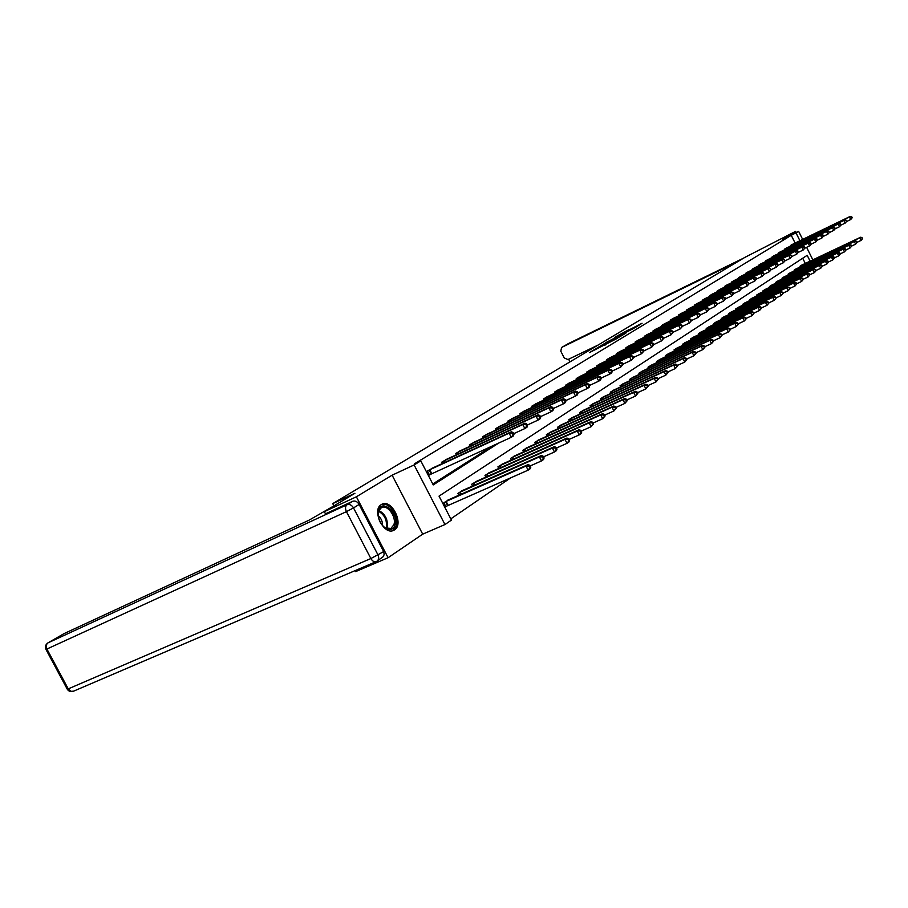 <?xml version="1.0" encoding="UTF-8"?>
<svg xmlns="http://www.w3.org/2000/svg" width="908" height="908" viewBox="0 0 908 908"><rect width="100%" height="100%" fill="white"/><g stroke="black" fill="none" stroke-linecap="round" stroke-linejoin="round"><path stroke-width="1.36" d="M596.408 348.388L589.405 352.633L616.736 338.661L596.408 348.388M381.326 504.576C371.315 509.944 383.868 535.868 393.766 530.295L394.481 529.897C404.276 524.256 391.802 498.787 381.916 504.246L381.326 504.576M628.994 329.615L614.943 337.197L636.122 326.982L642.07 323.259L617.883 335.62L628.994 329.615M795.113 243.06L791.254 235.32L798.665 231.404L802.661 239.406M325.495 513.871L324.338 511.647L354.926 493.282L332.748 503.611L744.673 257.486L795.612 231.358L782.469 239.303L798.665 231.404M324.338 511.647L356.379 496.789L388.091 557.728L422.697 534.154L444.965 524.54L414.116 464.941L420.801 460.878L433.241 484.917L498.901 442.956M422.697 534.154L392.12 475.19L356.379 496.789M392.12 475.19L414.116 464.941M791.254 235.32L414.309 463.909L420.801 460.878M605.715 342.838L597.68 347.662L616.895 338.446L625.453 333.406L605.908 343.235M606.249 342.395L634.17 328.14L620.221 335.358L626.123 332.918L606.272 342.441M796.237 232.584L795.612 231.358M388.091 557.728L355.63 571.609L355.119 570.621M332.748 503.611L333.849 505.733M432.764 484.009L492.624 445.828M433.127 467.802L427.452 471.048L429.507 475.02L431.005 474.078M442.502 463.489L441.81 462.138L447.326 458.971M456.429 454.772L455.759 453.467L461.116 450.391M469.958 446.293L469.311 445.034L474.521 442.048M483.124 438.065L482.5 436.839L487.573 433.933M495.938 430.051L495.325 428.871L500.263 426.034M508.401 422.243L507.81 421.108L512.611 418.35M520.534 414.661L519.966 413.549L524.642 410.87M532.349 407.261L531.804 406.194L536.367 403.583M543.869 400.065L543.347 399.032L547.774 396.478M555.094 393.05L554.584 392.04L558.908 389.555M566.036 386.206L565.536 385.23L569.759 382.801M576.716 379.533L576.228 378.591L580.348 376.218M587.124 373.029L586.659 372.11L590.665 369.794M597.282 366.673L596.828 365.788L600.744 363.529M607.202 360.476L606.76 359.613L610.585 357.411M616.884 354.426L616.453 353.587L620.187 351.43M626.338 348.524L625.93 347.696L629.573 345.596M635.589 342.747L635.18 341.953L638.744 339.898M644.612 337.106L644.226 336.335L647.699 334.326M653.442 331.59L653.056 330.841L656.461 328.878M662.068 326.199L661.694 325.473L665.031 323.543M670.513 320.933L670.149 320.218L673.407 318.333M678.764 315.78L678.412 315.076L681.602 313.237M686.845 310.729L686.505 310.048L689.615 308.255M694.756 305.803L694.416 305.133L697.469 303.374M702.486 300.968L702.168 300.321L705.153 298.596M710.067 296.235L709.75 295.599L712.678 293.908M717.49 291.604L717.184 290.991L720.044 289.334M724.754 287.064L724.459 286.463L727.263 284.84M731.882 282.626L731.587 282.036L734.334 280.447M738.862 278.268L738.567 277.689L741.269 276.134M745.706 274L745.423 273.433L748.056 271.901M752.414 269.812L752.13 269.267L754.718 267.758M758.986 265.715L758.713 265.17L761.256 263.706M765.433 261.686L767.657 259.711M771.766 257.736L773.945 255.806M777.963 253.865L780.108 251.97M784.058 250.063L786.169 248.213M790.039 246.34L792.105 244.513M450.799 518.865L510.693 477.824M805.283 263.445L802.695 258.247M449.46 499.4L443.842 502.748L445.896 506.698L447.372 505.711M458.903 495.223L457.95 493.385L463.409 490.127M472.569 486.064L471.649 484.282L476.961 481.115M485.859 477.154L484.974 475.429L490.127 472.353M498.787 468.494L497.924 466.826L502.941 463.829M511.363 460.072L510.534 458.461L515.415 455.544M523.598 451.866L522.804 450.311L527.559 447.474M535.516 443.887L534.744 442.378L539.375 439.608M547.127 436.112L546.378 434.66L550.884 431.958M558.443 428.542L557.716 427.135L562.109 424.501M569.464 421.164L568.76 419.791L573.039 417.226M580.212 413.969L579.531 412.641L583.708 410.144M590.688 406.954L590.03 405.672L594.104 403.22M600.914 400.11L600.279 398.862L604.251 396.478M610.902 393.436L610.278 392.222L614.16 389.895M620.641 386.921L620.039 385.741L623.83 383.471M630.152 380.566L629.573 379.419L633.262 377.195M639.448 374.346L638.88 373.233L642.489 371.066M648.528 368.285L647.971 367.195L651.501 365.073M657.403 362.349L656.859 361.293L660.309 359.216M666.075 356.549L665.553 355.527L668.912 353.496M674.553 350.885L674.042 349.886L677.334 347.9M682.839 345.346L682.351 344.37L685.574 342.429M690.954 339.921L690.477 338.968L693.621 337.072M698.888 334.621L698.422 333.69L701.509 331.829M706.662 329.434L706.208 328.526L709.227 326.71M714.267 324.349L713.824 323.464L716.775 321.682M721.712 319.378L721.281 318.515L724.175 316.767M729.01 314.509L728.579 313.669L731.417 311.955M736.15 309.741L735.741 308.913L738.51 307.245M743.153 305.065L742.744 304.259L745.468 302.614M750.008 300.491L749.611 299.697L752.278 298.085M756.739 295.997L756.353 295.225L758.963 293.647M763.322 291.593L762.947 290.844L765.512 289.3M769.791 287.28L769.416 286.553L771.936 285.033M776.124 283.046L775.773 282.331L778.235 280.844M782.344 278.904L781.992 278.2L784.41 276.736M788.45 274.829L788.099 274.148L790.471 272.706M794.432 270.834L794.091 270.164L796.418 268.757M800.311 266.918L799.982 266.26L802.263 264.875M810.106 261.152L807.189 255.307L439.029 496.12L451.435 520.091L444.965 524.54M806.61 247.339L812.853 259.858M799.925 240.733L796.055 232.981M599.337 346.72L618.984 337.084L599.405 346.833M613.865 338.344L618.893 335.96L613.865 338.344M530.828 467.087L529.977 465.441L529.114 466.031L529.954 467.677L530.828 467.087L530.283 468.664L528.115 470.162L526.016 466.054L528.184 464.567L447.848 500.092M445.783 506.494L528.115 470.162L529.954 467.677M445.329 501.761L526.016 466.054L529.114 466.031M528.184 464.567L529.977 465.441M513.973 434.24L513.122 432.605L512.237 433.161L513.088 434.807L513.973 434.24L513.451 435.885L511.249 437.304L509.138 433.184L428.962 470.117M512.237 433.161L509.138 433.184L511.352 431.777L431.527 468.517M513.088 434.807L511.249 437.304L429.427 474.861M513.122 432.605L511.352 431.777M395.128 525.006C393.414 529.364 390.361 530.51 385.979 528.456C380.18 524.336 377.603 518.672 378.25 511.488L378.545 510.353C382.075 498.265 399.259 513.599 395.128 525.006M383.358 526.492L385.389 527.945L390.917 528.445L393.868 524.756C396.751 517.027 387.478 504.167 381.428 507.595L378.511 511.193L378.023 514.439M392.687 530.669L396.342 526.084C399.861 516.595 388.647 500.796 381.099 504.723M382.518 525.607C382.677 521.567 381.201 518.252 378.114 515.665M335.324 505.052L309.015 520.205L64.355 633.466L48.101 642.807L347.015 504.746L352.679 501.307L325.484 513.837M383.414 551.065L359.148 504.462L353.518 507.913L377.91 554.754L383.653 551.576L384.175 554.198L383.494 556.456L377.092 561.11C378.863 559.623 379.135 557.501 377.91 554.754L370.873 558.534L346.436 511.647L46.91 649.027L68.248 688.877L370.873 558.534C372.473 561.212 374.255 562.234 376.218 561.587L377.092 561.11L376.218 561.587M352.679 501.307C355.198 500.512 357.355 501.568 359.148 504.462M598.304 344.949L567.943 359.545L564.265 357.979L560.803 351.203L561.587 347.48L568.181 343.701L561.587 347.48M738.034 261.447L561.746 347.389M568.635 359.205L569.986 361.861M544.119 457.927L543.29 456.304L542.451 456.883L543.279 458.506L544.119 457.927L543.563 459.505L541.463 460.946L539.386 456.906L541.497 455.464L461.832 490.797M530.227 465.918L541.463 460.946L543.279 458.506M459.391 492.42L539.386 456.906L542.451 456.883M541.497 455.464L543.29 456.304M557.024 449.04L556.207 447.44L555.39 448.007L556.207 449.596L557.024 449.04L556.468 450.606L554.425 452.014L552.382 448.019L554.425 446.623L475.429 481.773M543.552 456.826L554.425 452.014L556.207 449.596M473.045 483.351L552.382 448.019L555.39 448.007M554.425 446.623L556.207 447.44M527.537 425.568L526.697 423.945L525.846 424.49L526.674 426.113L527.537 425.568L527.003 427.191L524.858 428.565L522.781 424.513L443.274 461.219M525.846 424.49L522.781 424.513L524.926 423.151L445.76 459.675M526.674 426.113L524.858 428.565L513.69 433.695M526.697 423.945L524.926 423.151M540.703 417.135L539.885 415.535L539.046 416.068L539.863 417.669L540.703 417.135L540.158 418.747L538.081 420.086L536.026 416.091L457.178 452.581M539.046 416.068L536.026 416.091L538.115 414.763L459.596 451.072M539.863 417.669L538.081 420.086L527.276 425.058M539.885 415.535L538.115 414.763M569.566 440.403L568.76 438.836L567.965 439.381L568.771 440.947L569.566 440.403L568.987 441.958L567.001 443.331L564.992 439.393L566.978 438.042L488.652 472.989M556.49 447.996L567.001 443.331L568.771 440.947M486.336 474.532L564.992 439.393L567.965 439.381M566.978 438.042L568.76 438.836M581.744 432.015L580.95 430.471L580.178 430.994L580.972 432.549L581.744 432.015L581.154 433.559L579.236 434.887L577.25 431.016L579.179 429.7L501.5 464.453M569.066 439.427L579.236 434.887L580.972 432.549M499.252 465.952L577.25 431.016L580.178 430.994M579.179 429.7L580.95 430.471M593.582 423.866L592.81 422.334L592.05 422.844L592.833 424.376L593.582 423.866L591.119 426.692L589.167 422.867L591.04 421.584L514.007 456.145M581.268 431.084L591.119 426.692L592.833 424.376M511.817 457.609L589.167 422.867L592.05 422.844M591.04 421.584L592.81 422.334M553.483 408.952L552.677 407.374L551.871 407.896L552.677 409.474L553.483 408.952L552.938 410.552L550.906 411.857L548.897 407.919L470.696 444.171M551.871 407.896L548.897 407.919L550.918 406.625L473.057 442.707M552.677 409.474L550.906 411.857L540.464 416.67M552.677 407.374L550.918 406.625M565.911 400.995L565.116 399.452L564.333 399.951L565.116 401.506L565.911 400.995L565.344 402.596L563.38 403.856L561.394 399.974L483.851 435.999M564.333 399.951L561.394 399.974L563.369 398.714L486.143 434.58M565.116 401.506L563.38 403.856L553.267 408.532M565.116 399.452L563.369 398.714M577.987 393.277L577.204 391.745L576.432 392.233L577.216 393.766L577.987 393.277L577.409 394.855L575.502 396.081L573.55 392.245L496.642 428.054M576.432 392.233L573.55 392.245L575.456 391.03L498.867 426.669M577.216 393.766L575.502 396.081L565.707 400.621M577.204 391.745L575.456 391.03M605.103 415.932L604.331 414.423L603.604 414.922L604.365 416.431L605.103 415.932L602.674 418.713L600.755 414.945L602.583 413.696L526.186 448.064M593.14 422.992L602.674 418.713L604.365 416.431M524.052 449.483L600.755 414.945L603.604 414.922M602.583 413.696L604.331 414.423M589.723 385.752L588.952 384.243L588.214 384.72L588.986 386.229L589.723 385.752L589.144 387.33L587.283 388.522L585.354 384.742L509.093 420.313M588.214 384.72L585.354 384.742L587.226 383.562L511.261 418.963M588.986 386.229L587.283 388.522L577.806 392.926M588.952 384.243L587.226 383.562M616.294 408.214L615.545 406.727L614.83 407.215L615.59 408.702L616.294 408.214L613.91 410.961L612.015 407.238L613.797 406.024L538.047 440.187M604.683 415.104L613.91 410.961L615.59 408.702M535.97 441.572L612.015 407.238L614.83 407.215M613.797 406.024L615.545 406.727M601.153 378.443L600.392 376.956L599.666 377.422L600.426 378.908L601.153 378.443L600.563 380.009L598.747 381.167L596.851 377.433L521.215 412.777M599.666 377.422L596.851 377.433L598.667 376.287L523.326 411.472M600.426 378.908L598.747 381.167L589.564 385.435M600.392 376.956L598.667 376.287M627.201 400.712L626.452 399.248L625.76 399.724L626.509 401.188L627.201 400.712L624.852 403.413L622.99 399.736L624.715 398.555L549.59 432.526M615.908 407.442L624.852 403.413L626.509 401.188M547.569 433.865L622.99 399.736L625.76 399.724M624.715 398.555L626.452 399.248M612.264 371.327L611.515 369.862L610.812 370.305L611.561 371.781L612.264 371.327L611.663 372.882L609.904 374.017L608.031 370.328L533.019 405.445M610.812 370.305L608.031 370.328L609.801 369.216L535.073 404.162M611.561 371.781L609.904 374.017L601.005 378.159M611.515 369.862L609.801 369.216M637.813 393.402L637.075 391.961L636.406 392.415L637.132 393.868L637.813 393.402L635.498 396.058L633.659 392.438L635.35 391.291L560.849 425.046M626.826 399.985L635.498 396.058L637.132 393.868M558.874 426.363L633.659 392.438L636.406 392.415M635.35 391.291L637.075 391.961M623.081 364.403L622.343 362.95L621.662 363.393L622.4 364.846L623.081 364.403L620.766 367.048L618.915 363.416L544.516 398.294M621.662 363.393L618.915 363.416L620.641 362.326L546.525 397.046M622.4 364.846L620.766 367.048L612.128 371.077M622.343 362.95L620.641 362.326M648.142 386.286L647.415 384.856L646.757 385.31L647.483 386.74L648.142 386.286L645.872 388.908L644.056 385.332L645.702 384.209L571.813 417.771M637.461 392.71L645.872 388.908L647.483 386.74M569.895 419.042L644.056 385.332L646.757 385.31M645.702 384.209L647.415 384.856M633.625 357.661L632.899 356.231L632.229 356.651L632.955 358.093L633.625 357.661L631.344 360.26L629.516 356.674L555.73 391.325M632.229 356.651L629.516 356.674L631.196 355.607L557.694 390.111M632.955 358.093L631.344 360.26L622.967 364.176M632.899 356.231L631.196 355.607M658.209 379.362L657.494 377.944L656.859 378.386L657.574 379.794L658.209 379.362L655.973 381.939L654.191 378.409L655.78 377.308L582.505 410.666M647.813 385.639L655.973 381.939L657.574 379.794M580.632 411.914L654.191 378.409L656.859 378.386M655.78 377.308L657.494 377.944M643.885 351.09L643.17 349.671L642.512 350.091L643.239 351.51L643.885 351.09L641.638 353.655L639.845 350.113L566.66 384.538M642.512 350.091L639.845 350.113L641.479 349.081L568.567 383.346M643.239 351.51L641.638 353.655L633.512 357.457M643.17 349.671L641.479 349.081M668.016 372.598L667.312 371.202L666.688 371.633L667.403 373.029L668.016 372.598L665.825 375.14L664.054 371.656L665.609 370.589L592.935 403.742M657.903 378.738L665.825 375.14L667.403 373.029M591.108 404.957L664.054 371.656L666.688 371.633M665.609 370.589L667.312 371.202M653.885 344.688L653.181 343.292L652.546 343.701L653.261 345.097L653.885 344.688L651.683 347.208L649.912 343.712L577.318 377.91M652.546 343.701L649.912 343.712L651.501 342.702L579.179 376.752M653.261 345.097L651.683 347.208L643.795 350.908M653.181 343.292L651.501 342.702M677.584 366.015L676.891 364.641L676.278 365.05L676.971 366.435L677.584 366.015L675.416 368.523L673.679 365.073L675.2 364.04L603.116 396.978M667.72 372.019L675.416 368.523L676.971 366.435M601.334 398.169L673.679 365.073L676.278 365.05M675.2 364.04L676.891 364.641M663.635 338.446L662.942 337.072L662.329 337.458L663.022 338.843L663.635 338.446L661.467 340.931L659.719 337.481L587.726 371.44M662.329 337.458L659.719 337.481L661.274 336.493L589.542 370.316M663.022 338.843L661.467 340.931L653.805 344.529M662.942 337.072L661.274 336.493M686.913 359.591L686.221 358.229L685.631 358.637L686.312 359.999L686.913 359.591L684.78 362.065L683.054 358.66L684.541 357.65L613.048 390.383M677.311 365.47L684.78 362.065L686.312 359.999M611.3 391.541L683.054 358.66L685.631 358.637M684.541 357.65L686.221 358.229M673.146 332.362L672.465 331L671.852 331.386L672.544 332.748L673.146 332.362L671.012 334.814L669.287 331.409L597.873 365.141M671.852 331.386L669.287 331.409L670.796 330.444L599.643 364.04M672.544 332.748L671.012 334.814L663.566 338.309M672.465 331L670.796 330.444M696.005 353.326L695.324 351.986L694.745 352.383L695.426 353.723L696.005 353.326L693.905 355.766L692.214 352.406L693.655 351.407L622.74 383.948M686.652 359.08L693.905 355.766L695.426 353.723M621.038 385.083L692.214 352.406L694.745 352.383M693.655 351.407L695.324 351.986M682.419 326.426L681.749 325.075L681.159 325.45L681.84 326.801L682.419 326.426L680.319 328.844L678.616 325.473L607.781 358.978M681.159 325.45L678.616 325.473L680.092 324.542L609.506 357.9M681.84 326.801L680.319 328.844L673.089 332.249M681.749 325.075L680.092 324.542M704.88 347.219L704.211 345.891L703.643 346.277L704.324 347.605L704.88 347.219L702.815 349.614L701.135 346.289L702.554 345.324L632.206 377.66M695.766 352.849L702.815 349.614L704.324 347.605M630.549 378.761L701.135 346.289L703.643 346.277M702.554 345.324L704.211 345.891M691.476 320.626L690.806 319.298L690.228 319.673L690.897 321.001L691.476 320.626L689.399 323.021L687.719 319.684L617.451 352.974M690.228 319.673L687.719 319.684L689.161 318.776L619.143 351.918M690.897 321.001L689.399 323.021L682.373 326.324M690.806 319.298L689.161 318.776M713.54 341.249L712.882 339.933L712.337 340.318L712.996 341.624L713.54 341.249L711.509 343.621L709.852 340.33L711.236 339.388L641.457 371.52M704.653 346.765L711.509 343.621L712.996 341.624M639.834 372.598L709.852 340.33L712.337 340.318M711.236 339.388L712.882 339.933M700.306 314.974L699.648 313.657L699.081 314.02L699.75 315.337L700.306 314.974L698.263 317.335L696.606 314.043L626.895 347.094M699.081 314.02L696.606 314.043L698.014 313.147L628.552 346.073M699.75 315.337L698.263 317.335L691.431 320.558M699.648 313.657L698.014 313.147M722.008 335.427L721.349 334.121L720.816 334.496L721.463 335.79L722.008 335.427L719.999 337.765L718.364 334.519L719.715 333.599L650.491 365.527M713.336 340.829L719.999 337.765L721.463 335.79M648.902 366.571L718.364 334.519L720.816 334.496M719.715 333.599L721.349 334.121M708.932 309.458L708.274 308.164L707.729 308.504L708.388 309.81L708.932 309.458L706.912 311.784L705.278 308.527L636.122 341.363M707.729 308.504L705.278 308.527L706.651 307.653L637.745 340.364M708.388 309.81L706.912 311.784L700.272 314.917M708.274 308.164L706.651 307.653M730.27 329.729L729.623 328.458L729.101 328.81L729.737 330.092L730.27 329.729L728.284 332.044L726.672 328.832L727.989 327.936L659.322 359.659M721.803 335.029L728.284 332.044L729.737 330.092M657.778 360.692L726.672 328.832L729.101 328.81M727.989 327.936L729.623 328.458M717.354 304.066L716.707 302.784L716.174 303.124L716.821 304.407L717.354 304.066L715.368 306.359L713.745 303.147L645.145 335.756M716.174 303.124L713.745 303.147L715.084 302.296L646.723 334.78M716.821 304.407L715.368 306.359L708.91 309.412M716.707 302.784L715.084 302.296M738.34 324.179L737.693 322.908L737.183 323.259L737.818 324.531L738.34 324.179L736.388 326.449L734.788 323.282L736.082 322.408L667.959 353.927M730.077 329.366L736.388 326.449L737.818 324.531M666.438 354.937L734.788 323.282L737.183 323.259M736.082 322.408L737.693 322.908M725.583 298.8L724.947 297.529L724.425 297.869L725.061 299.141L725.583 298.8L723.619 301.059L722.03 297.881L653.964 330.274M724.425 297.869L722.03 297.881L723.335 297.052L655.508 329.32M725.061 299.141L723.619 301.059L717.343 304.044M724.947 297.529L723.335 297.052M746.217 318.742L745.593 317.494L745.093 317.834L745.718 319.094L746.217 318.742L744.299 320.989L742.721 317.857L743.981 316.994L676.392 348.32M738.159 323.827L744.299 320.989L745.718 319.094M674.916 349.308L742.721 317.857L745.093 317.834M743.981 316.994L745.593 317.494M741.473 288.631L740.849 287.382L740.349 287.7L741.473 288.631L739.577 290.832L733.619 293.659L732.994 292.399L732.484 292.728L733.108 293.988L733.619 293.659L731.689 295.883L730.111 292.751L662.579 324.916M732.484 292.728L730.111 292.751L731.394 291.933L664.089 323.986M733.108 293.988L731.689 295.883L725.571 298.789M732.994 292.399L731.394 291.933M753.924 313.442L753.311 312.204L752.811 312.534L753.924 313.442L752.028 315.655L750.473 312.556L751.699 311.716L684.643 342.838M746.058 318.424L752.028 315.655L753.436 313.771M683.202 343.803L750.473 312.556L752.811 312.534M751.699 311.716L753.311 312.204M740.973 288.948L739.577 290.832L738.011 287.723L671.012 319.673M740.349 287.7L738.011 287.723L739.26 286.928L672.487 318.765M740.849 287.382L739.26 286.928M761.46 308.255L760.371 307.347L761.46 308.255L759.599 310.434L758.055 307.369L759.258 306.552L692.725 337.481M753.776 313.135L759.599 310.434L760.983 308.584M691.306 338.423L758.055 307.369L760.371 307.347M759.258 306.552L760.847 307.029M749.157 283.716L748.056 282.797L749.157 283.716L747.284 285.884L745.74 282.819L679.263 314.554M748.056 282.797L745.74 282.819L746.966 282.036L680.705 313.657M748.669 284.022L747.284 285.884L741.461 288.653M748.544 282.479L746.966 282.036M768.838 303.17L767.759 302.285L768.838 303.17L766.988 305.338L765.467 302.307L766.636 301.501L700.624 332.226M761.324 307.971L766.988 305.338L768.361 303.499M699.239 333.157L765.467 302.307L767.759 302.285M766.636 301.501L768.225 301.967M756.67 278.904L755.581 277.996L756.67 278.904L754.82 281.049L753.288 278.018L687.333 309.537M755.581 277.996L753.288 278.018L754.491 277.258L688.741 308.663M756.194 279.21L754.82 281.049L749.134 283.761M756.058 277.689L754.491 277.258M776.045 298.21L774.978 297.325L776.045 298.21L774.218 300.344L772.719 297.347L773.866 296.564L708.365 327.096M768.701 302.909L774.218 300.344L775.58 298.528M707.003 327.992L772.719 297.347L774.978 297.325M773.866 296.564L775.443 297.007M764.014 274.205L762.947 273.297L764.014 274.205L762.187 276.327L760.688 273.319L695.233 304.634M762.947 273.297L760.688 273.319L761.857 272.57L696.606 303.771M763.549 274.5L762.187 276.327L756.636 278.972M763.412 273.002L761.857 272.57M783.093 293.352L782.049 292.478L783.093 293.352L781.3 295.463L779.813 292.501L780.937 291.729L715.935 322.068M775.92 297.972L781.3 295.463L782.639 293.659M714.607 322.953L779.813 292.501L782.049 292.478M780.937 291.729L782.503 292.172M771.21 269.597L770.154 268.7L771.21 269.597L769.405 271.696L767.907 268.723L702.962 299.822M770.154 268.7L767.907 268.723L769.053 267.996L704.313 298.982M770.744 269.892L769.405 271.696L763.98 274.284M770.608 268.416L769.053 267.996M789.994 288.608L788.973 287.734L789.994 288.608L788.223 290.685L786.748 287.745L787.849 286.996L723.347 317.142M782.98 293.125L788.223 290.685L789.551 288.903M722.042 318.004L786.748 287.745L788.973 287.734M787.849 286.996L789.404 287.427M778.235 265.102L777.203 264.205L778.235 265.102L776.454 267.168L774.989 264.228L710.533 295.123M777.203 264.205L774.989 264.228L776.102 263.513L711.849 294.294M777.793 265.386L776.454 267.168L771.153 269.699M777.657 263.922L776.102 263.513M796.747 283.954L795.737 283.08L796.747 283.954L794.999 286.009L793.547 283.103L794.625 282.365L730.611 312.318M789.892 288.392L794.999 286.009L796.316 284.249M729.328 313.169L793.547 283.103L795.737 283.08M794.625 282.365L796.168 282.785M785.125 260.687L784.103 259.802L785.125 260.687L783.366 262.741L781.913 259.824L717.944 290.515M784.103 259.802L781.913 259.824L783.002 259.132L719.238 289.709M784.682 260.971L783.366 262.741L778.179 265.215M784.546 259.529L783.002 259.132M803.364 279.392L802.366 278.54L803.364 279.392L801.639 281.435L800.198 278.552L801.253 277.837L737.716 307.596M796.656 283.761L801.639 281.435L802.944 279.687M736.467 308.425L800.198 278.552L802.366 278.54M801.253 277.837L802.785 278.245M791.867 256.374L790.857 255.5L791.867 256.374L790.13 258.394L788.689 255.523L725.197 285.997M790.857 255.5L788.689 255.523L789.767 254.83L726.468 285.214M791.435 256.646L790.13 258.394L785.057 260.823M791.288 255.227L789.767 254.83M809.834 274.931L808.858 274.08L809.834 274.931L808.131 276.951L806.713 274.103L807.745 273.399L744.685 302.966M803.274 279.221L808.131 276.951L809.425 275.215M743.47 303.783L806.713 274.103L808.858 274.08M807.745 273.399L809.266 273.796M798.461 252.152L797.474 251.278L798.461 252.152L796.759 254.149L795.329 251.3L732.313 281.582M797.474 251.278L795.329 251.3L796.384 250.631L733.562 280.799M798.053 252.424L796.759 254.149L791.787 256.533M797.894 251.005L796.384 250.631M816.178 270.573L815.214 269.721L816.178 270.573L814.499 272.559L813.091 269.733L814.101 269.052L751.518 298.437M809.754 274.772L814.499 272.559L815.781 270.845M750.314 299.231L813.091 269.733L815.214 269.721M814.101 269.052L815.622 269.438M804.931 248.009L803.955 247.146L804.931 248.009L803.24 249.984L801.832 247.169L739.294 277.246M803.955 247.146L801.832 247.169L802.865 246.511L740.508 276.486M804.522 248.27L803.24 249.984L798.382 252.322M804.375 246.885L802.865 246.511M822.398 266.294L821.445 265.442L822.398 266.294L820.73 268.257L819.345 265.465L820.333 264.784L758.214 293.988M816.11 270.425L820.73 268.257L822.001 266.555M757.034 294.771L819.345 265.465L821.445 265.442M820.333 264.784L821.842 265.17M811.264 243.957L810.311 243.094L811.264 243.957L809.595 245.909L808.199 243.117L746.126 273.002M810.311 243.094L808.199 243.117L809.21 242.481L747.318 272.252M810.867 244.218L809.595 245.909L804.84 248.19M810.708 242.845L809.21 242.481M828.482 262.094L827.551 261.254L828.482 262.094L826.836 264.035L825.463 261.277L826.439 260.607L764.774 289.629M822.33 266.158L826.836 264.035L828.096 262.355M763.628 290.401L825.463 261.277L827.551 261.254M826.439 260.607L827.937 260.993M817.472 239.984L816.53 239.133L817.472 239.984L815.827 241.914L814.442 239.156L752.823 268.836M816.53 239.133L814.442 239.156L815.429 238.52L753.992 268.11M817.075 240.234L815.827 241.914L811.162 244.15M816.928 238.883L815.429 238.52M834.452 257.986L833.533 257.146L834.452 257.986L832.829 259.904L831.467 257.168L832.42 256.521L771.21 285.362M828.425 261.981L832.829 259.904L834.077 258.247M770.086 286.111L831.467 257.168L833.533 257.146M832.42 256.521L833.907 256.885M823.556 236.091L822.625 235.24L823.556 236.091L821.922 237.998L820.56 235.263L759.394 264.75M822.625 235.24L820.56 235.263L821.524 234.65L760.541 264.035M823.17 236.341L821.922 237.998L817.37 240.189M823.011 234.99L821.524 234.65M840.309 253.956L839.389 253.128L840.309 253.956L838.697 255.852L837.346 253.15L838.288 252.503L777.532 281.162M834.407 257.872L838.697 255.852L839.934 254.206M776.419 281.9L837.346 253.15L839.389 253.128M838.288 252.503L839.764 252.867M829.515 232.278L828.595 231.427L829.515 232.278L827.903 234.162L826.552 231.449L765.83 260.744M828.595 231.427L826.552 231.449L827.506 230.848L766.965 260.051M829.14 232.516L827.903 234.162L823.442 236.318M828.981 231.188L827.506 230.848M846.04 250.006L845.144 249.178L846.04 250.006L844.451 251.879L843.123 249.201L844.031 248.576L783.717 277.053M840.263 253.865L844.451 251.879L845.677 250.256M782.628 277.78L843.123 249.201L845.144 249.178M844.031 248.576L845.507 248.928M835.371 228.532L834.463 227.692L835.371 228.532L833.771 230.405L832.432 227.715L772.152 256.816M834.463 227.692L832.432 227.715L833.374 227.125L773.264 256.135M834.997 228.771L833.771 230.405L829.401 232.505M834.838 227.454L833.374 227.125M851.67 246.125L850.785 245.308L851.67 246.125L850.104 247.986L848.776 245.33L849.672 244.717L789.801 273.013M846.006 249.916L850.104 247.986L851.307 246.374M788.734 273.728L848.776 245.33L850.785 245.308M849.672 244.717L851.136 245.069M841.103 224.866L840.206 224.026L841.103 224.866L839.525 226.716L838.197 224.049L778.349 252.969M840.206 224.026L838.197 224.049L839.117 223.47L779.439 252.288M840.74 225.093L839.525 226.716L835.235 228.782M840.57 223.799L839.117 223.47M857.186 242.334L856.312 241.517L857.186 242.334L855.631 244.173L854.326 241.539L855.211 240.938L795.76 269.063M851.636 246.057L855.631 244.173L856.834 242.572M794.716 269.755L854.326 241.539L856.312 241.517M855.211 240.938L856.664 241.278M846.721 221.268L845.847 220.44L846.721 221.268L845.166 223.096L843.861 220.451L784.444 249.189M845.847 220.44L843.861 220.451L844.758 219.884L785.499 248.52M846.37 221.495L845.166 223.096L840.967 225.116M846.199 220.213L844.758 219.884M862.6 238.6L861.737 237.794L862.6 238.6L861.068 240.416L859.774 237.817L860.636 237.226L801.616 265.17M857.152 242.266L861.068 240.416L862.26 238.838M800.584 265.851L859.774 237.817L861.737 237.794M860.636 237.226L862.078 237.556M852.237 217.727L851.375 216.91L852.237 217.727L850.705 219.543L849.411 216.933L790.414 245.478M851.375 216.91L849.411 216.933L850.285 216.376L791.458 244.819M851.886 217.954L850.705 219.543L846.585 221.529M851.727 216.683L850.285 216.376M595.603 349.659L595.262 348.99M605.488 344.915L605.148 344.245M604.649 345.324L604.342 344.734M447.61 505.586L445.567 501.636M448.166 505.336L446.123 501.386M429.756 469.731L431.799 473.692M429.2 469.992L431.255 473.953M378.784 510.489C385.446 514.121 388.215 519.875 387.114 527.741L386.797 528.569M386.059 528.286L386.229 527.798C387.319 520.432 384.742 514.904 378.5 511.238M64.15 633.568L47.908 642.909C45.525 644.601 44.867 646.746 45.922 649.345L46.91 649.027C45.752 646.337 46.149 644.26 48.101 642.807L47.364 643.386M67.271 689.217C68.792 691.465 70.881 692.123 73.548 691.181L71.062 691.317L68.248 688.877L67.215 689.115L45.956 649.413M347.015 504.746C345.256 506.21 345.063 508.503 346.436 511.647L353.518 507.913C351.702 505.007 349.546 503.951 347.015 504.746M743.55 258.156L568.067 343.757M568.272 343.644L743.573 258.144M460.719 494.417L459.63 492.306M461.275 494.179L460.174 492.045M474.339 485.269L473.284 483.238M474.884 485.031L473.828 482.977M444.057 460.844L444.863 462.399M443.513 461.105L444.318 462.649M457.961 452.195L458.733 453.705M457.416 452.456L458.188 453.955M487.585 476.382L486.575 474.419M488.129 476.144L487.108 474.158M500.467 467.745L499.491 465.838M501 467.506L500.013 465.588M512.997 459.334L512.055 457.496M513.531 459.096L512.577 457.246M471.468 443.796L472.217 445.249M470.934 444.057L471.683 445.499M484.611 435.636L485.326 437.043M484.077 435.885L484.793 437.281M497.391 427.691L498.095 429.041M496.869 427.94L497.561 429.291M525.199 451.151L524.279 449.369M525.721 450.913L524.801 449.12M509.831 419.95L510.512 421.267M509.32 420.2L509.99 421.505M537.082 443.183L536.197 441.458M537.593 442.956L536.707 441.22M521.952 412.425L522.599 413.696M521.442 412.675L522.089 413.935M548.648 435.431L547.796 433.752M549.158 435.193L548.296 433.513M533.745 405.082L534.381 406.319M533.246 405.331L533.87 406.557M559.918 427.872L559.09 426.249M560.429 427.645L559.6 426.011M545.243 397.942L545.856 399.134M544.743 398.181L545.345 399.372M570.916 420.506L570.111 418.94M571.416 420.279L570.61 418.701M556.445 390.973L557.035 392.131M555.946 391.223L556.536 392.37M581.631 413.333L580.848 411.801M582.13 413.106L581.347 411.574M567.375 384.186L567.943 385.31M566.876 384.424L567.443 385.548M592.073 406.33L591.324 404.854M592.572 406.103L591.812 404.616M578.021 377.569L578.578 378.659M577.533 377.796L578.09 378.886M602.276 399.497L601.539 398.067M602.764 399.27L602.027 397.829M588.418 371.1L588.952 372.166M587.93 371.338L588.463 372.394M612.219 392.835L611.515 391.439M612.707 392.619L611.992 391.212M598.554 364.8L599.076 365.833M598.077 365.039L598.599 366.06M621.935 386.331L621.242 384.981M622.411 386.116L621.719 384.754M608.462 358.649L608.962 359.647M607.985 358.876L608.485 359.874M631.423 379.987L630.754 378.67M631.9 379.76L631.219 378.443M618.121 352.633L618.62 353.609M617.656 352.871L618.144 353.836M640.685 373.778L640.038 372.496M641.161 373.563L640.503 372.28M627.564 346.765L628.041 347.719M627.099 346.992L627.576 347.934M649.742 367.717L649.106 366.48M650.207 367.513L649.572 366.253M636.792 341.033L637.257 341.953M636.326 341.26L636.792 342.18M658.584 361.804L657.971 360.589M659.049 361.588L658.425 360.374M645.804 335.438L646.258 336.323M645.35 335.654L645.792 336.55M667.232 356.015L666.631 354.835M667.686 355.811L667.085 354.619M654.611 329.956L655.054 330.83M654.157 330.183L654.6 331.045M675.688 350.363L675.109 349.205M676.142 350.147L675.552 348.99M663.226 324.599L663.657 325.45M662.772 324.826L663.203 325.666M683.962 344.824L683.395 343.712M684.405 344.62L683.837 343.496M671.648 319.366L672.068 320.195M671.205 319.582L671.625 320.399M692.044 339.422L691.499 338.321M692.498 339.206L691.941 338.116M679.888 314.236L680.296 315.042M679.456 314.463L679.854 315.258M699.966 334.121L699.432 333.054M700.409 333.917L699.864 332.85M687.958 309.231L688.355 310.014M687.515 309.446L687.912 310.23M707.718 328.946L707.184 327.901M708.149 328.741L707.627 327.697M695.846 304.328L696.232 305.088M695.415 304.532L695.8 305.304M715.3 323.872L714.789 322.862M715.731 323.668L715.22 322.646M703.575 299.526L703.95 300.264M703.144 299.731L703.518 300.48M722.723 318.912L722.223 317.914M723.154 318.708L722.655 317.709M711.134 294.816L711.509 295.554M710.714 295.032L711.077 295.758M729.998 314.043L729.51 313.078M730.429 313.85L729.941 312.874M718.546 290.219L718.898 290.923M718.126 290.424L718.478 291.127M737.126 309.288L736.649 308.334M737.546 309.083L737.069 308.141M725.798 285.702L726.15 286.395M725.379 285.906L725.73 286.599M744.106 304.623L743.641 303.692M744.526 304.418L744.061 303.499M732.915 281.287L733.255 281.968M732.495 281.491L732.835 282.161M750.95 300.049L750.496 299.141M751.359 299.856L750.905 298.948M739.872 276.951L740.213 277.621M739.464 277.156L739.793 277.814M757.658 295.565L757.215 294.68M758.067 295.372L757.624 294.487M746.705 272.706L747.034 273.353M746.297 272.911L746.626 273.558M764.23 291.173L763.798 290.31M764.638 290.98L764.207 290.117M753.402 268.552L753.719 269.177M752.993 268.745L753.311 269.381M770.676 286.86L770.256 286.02M771.085 286.678L770.665 285.827M759.962 264.466L760.28 265.091M759.565 264.671L759.871 265.284M776.998 282.638L776.59 281.821M777.407 282.445L776.987 281.616M766.409 260.46L766.704 261.073M766 260.664L766.307 261.266M783.207 278.495L782.798 277.689M783.604 278.313L783.195 277.496M772.719 256.544L773.014 257.134M772.322 256.737L772.617 257.327M789.29 274.432L788.893 273.649M789.688 274.239L789.29 273.456M778.916 252.685L779.2 253.264M778.519 252.878L778.814 253.457M795.26 270.448L794.875 269.676M795.658 270.255L795.272 269.483M784.989 248.906L785.284 249.473M784.603 249.098L784.887 249.666M801.128 266.532L800.742 265.772M801.514 266.339L801.14 265.579M790.959 245.194L791.243 245.762M385.389 527.945L385.979 528.456M378.239 512.237L378.25 511.488M73.548 691.181L376.048 561.666"/></g></svg>
